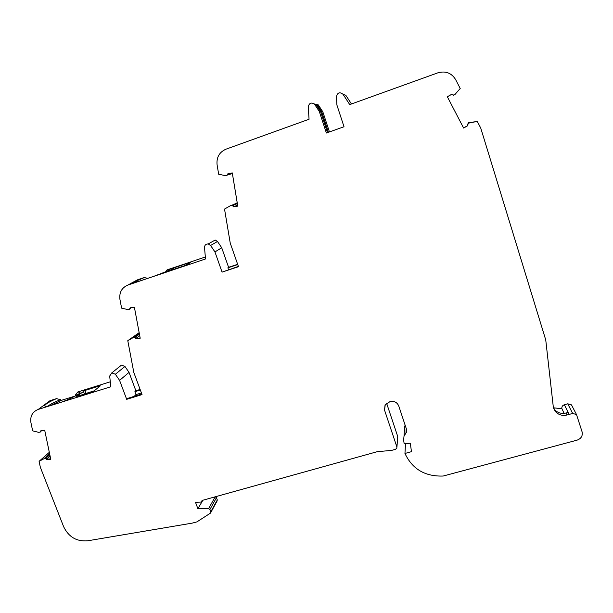 <?xml version="1.0" encoding="UTF-8"?>
<svg xmlns="http://www.w3.org/2000/svg" width="613" height="613" viewBox="0 0 613 613"><rect width="100%" height="100%" fill="white"/><g stroke="black" fill="none" stroke-linecap="round" stroke-linejoin="round"><path stroke-width="0.92" d="M75.683 395.837L75.368 395.002L77.874 391.952L110.302 381.784M77.46 394.795L75.368 395.002M564.144 413.361L561.922 408.741C561.585 406.817 562.389 405.484 564.358 404.741L569.163 414.411L572.665 413.453L576.511 414.557L582.089 431.851C582.856 435.866 581.178 438.632 577.055 440.157L443.199 476.033C425.093 476.669 412.342 469.144 404.955 453.467L411.476 451.666L410.289 443.222L404.174 443.858L403.622 439.988L404.021 436.111L406.687 431.881L406.703 429.882L398.749 405.982C397.078 402.274 394.197 400.802 390.098 401.569L385.079 404.841L384.527 410.074L396.864 446.9L396.849 448.134L395.538 449.298L391.646 450.386L377.24 451.689L202.022 500.476L201.738 501.786L200.964 502.07L195.509 502.292L197.892 508.744L208.604 508.629L209.907 509.518L210.765 511.855L210.336 513.204L196.926 521.885L192.198 523.127L87.697 540.796C76.663 541.716 68.641 537.011 63.629 526.69L40.358 467.321L39.094 461.321L44.174 458.624L45.454 458.478L47.009 459.689L47.599 459.168L47.354 458.693L46.036 457.957L44.174 458.624M50.672 458.83L47.599 459.168M40.726 431.69L41.5 430.61M140.147 337.939L136.676 338.391L135.052 337.135L133.695 337.311L127.78 340.675L139.159 332.66M129.994 309.052L130.83 307.703M237.767 206.045L233.852 206.65L232.764 205.386L230.703 205.554L224.527 209.071L230.25 243.154L238.488 266.693L222.075 272.134L238.396 266.417M227.071 175.333L228.335 173.556M447.344 96.77L451.49 94.448L453.689 95.107L455.122 94.302L460.217 88.471L455.612 79.567C451.482 72.924 445.574 70.671 437.874 72.824L349.732 104.593L343.027 94.287C339.732 91.735 337.525 92.532 336.422 96.685L336.912 105.045L344.016 126.745L326.392 133.013L319.273 111.42L314.538 104.225C311.251 102.095 309.159 102.999 308.262 106.923L309.052 119.251L225.936 149.197C219.316 152.177 216.374 157.38 217.086 164.813L218.665 174.222L225.362 175.64L226.818 175.402L228.005 173.609L232.281 172.912L237.775 206.129L233.53 206.788L232.442 205.524L230.373 205.7M468.416 123.466L469.933 122.677L468.416 123.466L467.604 124.753L467.742 125.711L463.589 127.994M237.606 205.11L234.281 206.581M139.71 335.618L136.492 338.024M50.113 456.164L47.324 458.647M468.064 123.726L468.6 122.585L477.351 121.535L480.73 128.048L545.746 339.947L553.248 406.465L555.01 411.001C558.068 414.748 562.083 416.081 567.063 414.993L569.163 414.411M463.558 127.925L467.727 125.634M564.358 404.741L567.738 403.806L571.462 404.871L572.082 405.998M405.515 443.72L404.955 453.467M404.281 429.805L405.093 425.047M386.573 403.132L397.737 436.517L396.933 447.145M202.872 500.239L197.892 508.744M208.604 508.629L215.201 496.806L216.466 497.672L217.293 499.94L217.025 501.135L210.818 512.483M49.316 452.333L39.094 461.321M75.545 395.921L60.856 400.511L60.526 399.653L56.496 398.657L49.952 400.71L38.228 409.423C32.458 411.752 30.022 416.15 30.926 422.625L32.658 430.847L38.65 432.334L40.19 432.127L40.933 430.671L44.703 430.242L50.764 459.283L47.009 459.689M38.228 409.423L110.838 386.742L109.681 376.053L111.804 372.873L115.367 374.259L119.589 380.374L126.692 399.331L142.04 394.596L133.833 372.512L127.78 340.675M119.734 366.513L121.489 365.11L124.937 366.451L129.029 372.382L119.589 380.374M136.676 338.391L136.216 338.744L134.584 337.479L133.22 337.656L139.258 333.181M165.64 271.735L167.088 269.873L170.008 269.352C169.985 270.049 164.315 272.463 153.02 276.593L140.883 280.67C135.657 282.256 133.251 282.777 133.649 282.233L144.308 277.536L137.335 279.88L127.956 285.03C121.788 287.658 119.114 292.432 119.933 299.359L121.604 308.14L127.925 309.596L129.289 309.404L130.377 307.764L134.385 307.213L140.201 338.215L136.216 338.744M127.956 285.03L205.508 258.985L204.52 247.522C204.627 245.131 205.853 243.943 208.213 243.959L210.588 245.468L214.948 251.935L222.075 272.134M211.868 241.897L215.194 240.028L217.5 241.484L221.714 247.752L214.948 251.935M236.488 203.056L237.285 203.171M232.381 173.525L227.936 174.874M343.027 94.287L345.786 95.253L351.456 103.965M455.252 94.21L453.398 95.237M451.49 94.448L453.743 95.061L455.183 94.256M467.742 125.711L463.604 128.033L447.337 96.747L451.543 94.394M468.493 123.474L467.681 124.761L467.819 125.719M469.933 122.677L477.351 121.535M568.174 412.426L566.09 413.001C561.148 414.081 557.156 412.764 554.121 409.047L553.646 408.312M56.496 398.657C49.408 401.676 45.431 404.067 44.58 405.814C45.086 406.473 47.017 406.396 50.366 405.584L61.737 402.028C69.798 399.193 80.97 393.554 79.92 392.366L77.874 391.952M60.526 399.653C54.312 402.182 50.174 404.312 48.113 406.044M144.308 277.536L147.748 278.363M221.714 247.752L228.588 267.306L227.89 267.82L237.737 264.548M228.588 267.306L237.652 264.295M126.692 399.331L127.726 398.358L141.825 394.013M129.029 372.382L135.879 390.772L134.898 391.684L140.339 390.006M135.879 390.772L140.132 389.454M314.262 103.926L318.476 105.16L322.813 111.796L321.603 111.666L317.128 104.823L316.017 104.639L320.538 111.558L319.273 111.42M134.117 396.389L135.994 394.619L134.898 391.684M135.994 394.619L141.427 392.941M228.542 269.682L227.89 267.82M320.538 111.558L327.488 132.623M328.407 132.293L321.603 111.666M317.128 104.823L318.132 107.873M322.813 111.796L329.449 131.925M60.856 400.511L50.251 405.607M167.088 269.873L205.34 257.008M190.712 262.54L185.279 265.467L169.318 270.823L173.525 268.08L175.05 267.49L175.502 268.747M190.666 262.234L175.05 267.49M99.635 386.412L99.551 385.899L100.31 385.861L93.973 391.017L92.371 391.722L76.717 396.404L84.9 390.489L86.012 393.4L94.172 390.849M99.551 385.899L84.9 390.489M84.257 394.259L86.012 393.4M561.922 408.741L553.501 407.814M237.354 203.547L232.948 205.455M139.435 334.116L135.373 337.135M49.814 454.739L46.197 457.957M232.327 173.18L228.251 174.261M567.738 403.806L572.665 413.453M406.22 428.441L405.952 433.062M385.286 404.519L384.527 410.074M397.737 436.517L396.864 446.9M216.466 497.672L209.907 509.518M217.293 499.94L210.765 511.855M49.599 453.704L43.967 458.685M46.036 457.957L45.454 458.478M47.354 458.693L46.764 459.214M41.492 430.701L40.895 431.184M124.937 366.451L115.367 374.259M139.243 333.12L133.006 337.732M135.052 337.135L134.584 337.479M136.431 337.893L135.963 338.238M130.807 308.01L130.324 308.316M217.5 241.484L210.588 245.468M468.6 122.585L470.194 122.592M566.09 413.001L567.063 414.993M318.476 105.16L317.212 104.953M316.101 104.769L314.776 104.555M173.954 269.268L173.525 268.08M84.471 394.09L83.36 391.171M202.596 500.315L202.098 501.173M571.462 404.871L576.511 414.557M404.664 426.035L404.021 436.111M406.787 430.18L406.687 431.881M49.599 453.72L44.013 458.662M121.489 365.11L111.804 372.873M215.194 240.028L208.213 243.959M237.009 202.995L231.27 205.47M467.957 123.29L468.723 123.297M554.121 409.047L555.01 411.001M79.537 393.186L79.92 392.366M45.646 406.266L44.58 405.814M134.094 282.44L133.649 282.233M318.247 104.846L314.538 104.225"/></g></svg>

